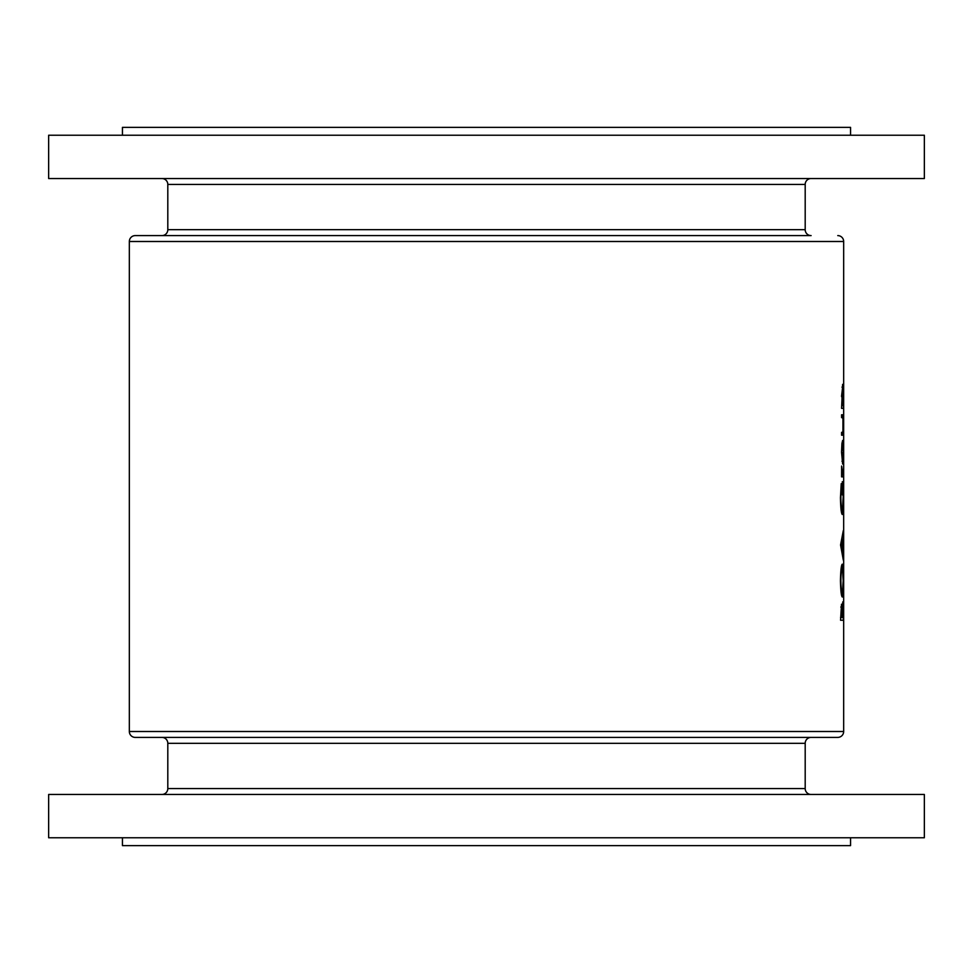 <?xml version="1.0" encoding="UTF-8"?>
<svg xmlns="http://www.w3.org/2000/svg" width="973" height="973" viewBox="0 0 973 973"><rect width="100%" height="100%" fill="white"/><g stroke="black" fill="none" stroke-linecap="round" stroke-linejoin="round"><path stroke-width="1.46" d="M161.895 178.533A5.899 5.899 0 0 1 167.806 184.432L167.806 229.689L805.194 229.689L805.194 184.432L167.806 184.432M811.105 178.533A5.899 5.899 0 0 0 805.194 184.432M837.765 235.6A5.899 5.899 0 0 1 843.664 241.499L129.336 241.499A5.899 5.899 0 0 1 135.235 235.6L811.105 235.6A5.899 5.899 0 0 1 805.194 229.689M811.105 235.6L161.895 235.6A5.899 5.899 0 0 0 167.806 229.689M122.44 135.235L122.44 127.366L850.56 127.366L850.56 135.235M48.65 178.533L48.65 135.235L924.35 135.235L924.35 178.533L48.65 178.533M811.105 794.467A5.899 5.899 0 0 1 805.194 788.568L805.194 743.311L167.806 743.311L167.806 788.568L805.194 788.568M161.895 794.467A5.899 5.899 0 0 0 167.806 788.568M181.781 737.4L161.895 737.4A5.899 5.899 0 0 1 167.806 743.311M791.219 737.4L811.105 737.4A5.899 5.899 0 0 0 805.194 743.311M837.765 737.4L135.235 737.4A5.899 5.899 0 0 1 129.336 731.501L843.664 731.501A5.899 5.899 0 0 1 837.765 737.4M122.44 837.765L122.44 845.634L850.56 845.634L850.56 837.765M924.35 794.467L48.65 794.467L48.65 837.765L924.35 837.765L924.35 794.467M841.536 452.214L842.642 464.048L843.336 452.214L842.642 440.416L841.925 443.542L841.536 452.214L842.642 443.214L843.336 452.214M841.584 408.38L843.591 408.38L842.63 384.347L841.584 408.38L843.591 408.38M841.584 476.867L843.323 476.867L841.621 466.043L841.584 476.867L843.323 476.867M840.563 544.953L843.323 560.168L843.323 530.528L840.563 544.953M840.563 620.251L843.323 620.251L842.813 601.825L842.18 607.833L841.511 604.221L840.563 620.251L843.323 620.251M840.453 580.796C840.672 590.769 841.292 596.169 842.302 597.021C843.044 596.084 843.396 590.599 843.36 580.54C843.396 570.519 843.044 565.07 842.29 564.17C841.268 565.045 840.66 570.592 840.453 580.796M841.231 483.666L840.453 497.714C840.648 507.942 841.256 513.549 842.29 514.51L843.36 497.142C843.409 487.278 843.068 482.121 842.326 481.671L842.326 494.88L842.582 484.469L843.202 496.899L842.277 511.713C841.475 510.74 841.013 506.094 840.879 497.799L841.231 483.666M841.584 435.211L842.594 435.211L843.336 424.982L842.606 414.778L841.584 414.778L841.584 417.587L842.959 418.049L842.946 431.963L841.584 432.401L841.584 435.211L842.594 435.211M129.336 241.499L129.336 731.501M843.664 241.499L843.664 731.501M840.976 617.441L841.511 607.03L842.071 617.441L840.563 617.441M840.794 607.03L841.511 607.03M842.363 617.441L842.813 604.622L843.165 617.441L842.071 617.441M840.879 580.662C841.013 572.392 841.487 567.831 842.29 566.979L843.202 580.662L842.302 594.211C841.499 593.445 841.025 588.92 840.879 580.662L840.453 580.662M841.341 566.979L842.29 566.979M841.353 594.211L842.302 594.211M841.317 545.184L842.496 539.674L842.496 550.84L841.317 545.184L840.563 545.184M841.888 539.674L842.496 539.674M841.353 511.713L842.277 511.713M841.925 474.058L842.898 474.058L841.925 474.058M841.536 396.376L842.63 387.145L843.117 405.571M841.973 387.145L842.63 387.145M842.01 405.571L842.642 405.571L841.827 396.376M841.584 414.778L842.606 414.778M841.961 443.214L842.642 443.214M843.202 452.226L842.642 461.238L841.827 452.226M841.961 461.238L842.642 461.238"/></g></svg>
